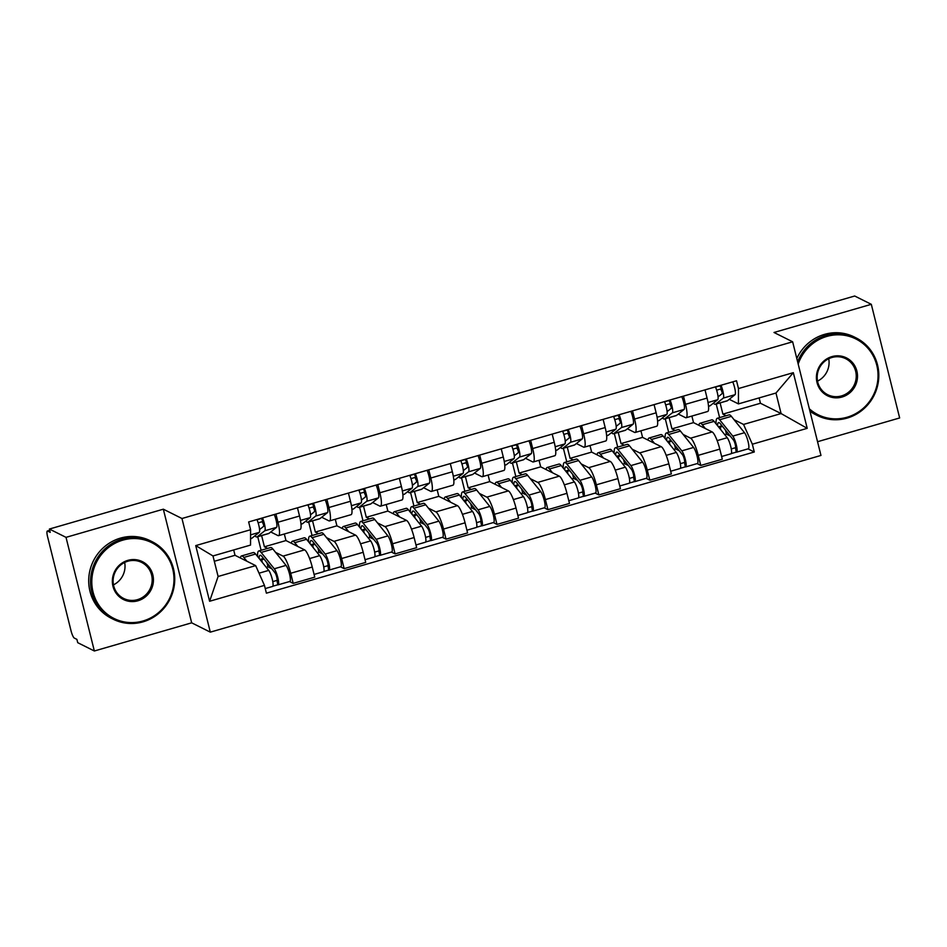 <?xml version="1.0" encoding="UTF-8"?>
<svg xmlns="http://www.w3.org/2000/svg" width="947" height="947" viewBox="0 0 947 947"><rect width="100%" height="100%" fill="white"/><g stroke="black" fill="none" stroke-linecap="round" stroke-linejoin="round"><path stroke-width="1.42" d="M817.545 441.716L899.65 417.958L871.311 304.318L854.691 296.009L49.386 529.042L66.018 537.351L94.357 650.991L191.673 622.83L210.305 632.146L820.966 455.436L792.639 341.796L181.966 518.506L163.334 509.19L66.018 537.351M94.357 650.991L77.725 642.682L76.896 639.367L74.304 638.077A6.937 1.397 -106.1 0 1 70.989 630.607L47.61 536.854A6.937 1.397 -106.1 0 1 47.35 531.018L49.718 530.332M871.311 304.318L774.007 332.48L792.639 341.796M49.741 530.45L47.622 531.054L50.215 532.356L49.386 529.042M275.601 552.385L283.046 556.114A15.969 3.208 73.9 0 1 290.693 573.278L293.203 583.376L314.759 577.137L312.238 567.04A15.969 3.208 -106.1 0 0 304.603 549.876L285.97 540.559L284.325 533.99M261.621 535.588L264.414 546.798L267.61 548.396M278.56 535.659L300.116 529.432A15.969 3.208 -106.1 0 0 299.524 516.008L277.968 522.247A15.969 3.208 73.9 0 1 278.56 535.659A15.969 3.208 73.9 0 1 277.921 535.564L270.747 531.977M277.968 522.247L275.92 514.055M261.112 550.278L257.726 536.712M289.522 581.541L293.203 583.376M299.524 516.008L297.476 507.817M326.537 537.647L333.983 541.364A15.969 3.208 73.9 0 1 341.63 558.529L344.152 568.638L365.708 562.4L363.186 552.29A15.969 3.208 -106.1 0 0 355.539 535.138L336.907 525.822L335.274 519.252M312.557 520.838L315.351 532.06L318.559 533.658M326.869 499.306L328.905 507.509A15.969 3.208 73.9 0 1 329.509 520.921A15.969 3.208 73.9 0 1 328.869 520.826L321.684 517.24M312.048 535.54L308.675 521.975M340.47 566.791L344.152 568.638M329.509 520.921L351.053 514.683A15.969 3.208 -106.1 0 0 350.461 501.271L348.425 493.067M377.486 522.898L384.932 526.627A15.969 3.208 73.9 0 1 392.579 543.791L395.1 553.9L416.644 547.662L414.123 537.553A15.969 3.208 -106.1 0 0 406.488 520.388L387.856 511.072L386.21 504.514M363.506 506.1L366.3 517.311L369.496 518.909M377.806 484.568L379.854 492.771A15.969 3.208 73.9 0 1 380.445 506.183A15.969 3.208 73.9 0 1 379.806 506.089L372.633 502.502M362.997 520.791L359.611 507.225M391.407 552.054L395.1 553.9M380.445 506.183L402.002 499.945A15.969 3.208 -106.1 0 0 401.41 486.533L399.362 478.33M428.423 508.16L435.88 511.889A15.969 3.208 73.9 0 1 443.516 529.053L446.037 539.151L467.593 532.912L465.072 522.815A15.969 3.208 -106.1 0 0 457.425 505.651L438.792 496.335L437.159 489.765M414.443 491.363L417.236 502.573L420.444 504.171M428.754 469.83L430.802 478.022A15.969 3.208 73.9 0 1 431.394 491.434A15.969 3.208 73.9 0 1 430.755 491.339L423.581 487.752M413.946 506.053L410.56 492.487M442.356 537.316L446.037 539.151M431.394 491.434L452.95 485.207A15.969 3.208 -106.1 0 0 452.346 471.784L450.31 463.592M479.371 493.423L486.817 497.139A15.969 3.208 73.9 0 1 494.464 514.304L496.986 524.413L518.53 518.175L516.02 508.066A15.969 3.208 -106.1 0 0 508.373 490.901L489.741 481.597L488.096 475.027M465.391 476.613L468.185 487.823L471.381 489.433M479.691 455.081L481.739 463.284A15.969 3.208 73.9 0 1 482.331 476.696A15.969 3.208 73.9 0 1 481.692 476.601L474.518 473.015M464.882 491.315L461.497 477.738M493.292 522.566L496.986 524.413M482.331 476.696L503.887 470.458A15.969 3.208 -106.1 0 0 503.295 457.046L501.247 448.842M530.308 478.673L537.766 482.402A15.969 3.208 73.9 0 1 545.401 499.566L547.922 509.664L569.478 503.437L566.957 493.328A15.969 3.208 -106.1 0 0 559.31 476.163L540.678 466.847L539.044 460.289M516.328 461.876L519.134 473.086L522.33 474.684M530.64 440.343L532.688 448.547A15.969 3.208 73.9 0 1 533.279 461.958A15.969 3.208 73.9 0 1 532.64 461.864L525.467 458.277M515.831 476.566L512.445 463M544.241 507.829L547.922 509.664M533.279 461.958L554.835 455.72A15.969 3.208 -106.1 0 0 554.232 442.308L552.196 434.105M581.257 463.935L588.703 467.664A15.969 3.208 73.9 0 1 596.35 484.817L598.871 494.926L620.427 488.688L617.906 478.59A15.969 3.208 -106.1 0 0 610.259 461.426L591.626 452.11L589.993 445.54M567.277 447.138L570.07 458.348L573.278 459.946M581.588 425.605L583.624 433.797A15.969 3.208 73.9 0 1 584.216 447.209A15.969 3.208 73.9 0 1 583.589 447.114L576.403 443.527M566.768 461.828L563.382 448.262M595.19 493.091L598.871 494.926M584.216 447.209L605.772 440.971A15.969 3.208 -106.1 0 0 605.18 427.559L603.132 419.367M632.194 449.198L639.651 452.915A15.969 3.208 73.9 0 1 647.286 470.079L649.808 480.188L671.364 473.95L668.842 463.841A15.969 3.208 -106.1 0 0 661.207 446.676L642.563 437.372L640.93 430.802M618.225 432.388L621.019 443.598L624.215 445.208M632.525 410.856L634.573 419.059A15.969 3.208 73.9 0 1 635.165 432.471A15.969 3.208 73.9 0 1 634.526 432.377L627.352 428.79M617.716 447.091L614.331 433.513M646.126 478.342L649.808 480.188M635.165 432.471L656.721 426.233A15.969 3.208 -106.1 0 0 656.129 412.821L654.081 404.618M683.142 434.448L690.588 438.177A15.969 3.208 73.9 0 1 698.235 455.341L700.756 465.439L722.312 459.212L719.791 449.103A15.969 3.208 -106.1 0 0 712.144 431.939L693.512 422.622L691.878 416.064M669.162 417.651L671.956 428.861L675.164 430.459M683.474 396.118L685.51 404.31A15.969 3.208 73.9 0 1 686.113 417.734A15.969 3.208 73.9 0 1 685.474 417.639L678.289 414.052M668.653 432.341L665.279 418.775M697.075 463.604L700.756 465.439M686.113 417.734L707.658 411.495A15.969 3.208 -106.1 0 0 707.066 398.083L705.018 389.88M671.956 428.861L693.512 422.622M621.019 443.598L642.563 437.372M570.07 458.348L591.626 452.11M519.134 473.086L540.678 466.847M468.185 487.823L489.741 481.597M417.236 502.573L438.792 496.335M366.3 517.311L387.856 511.072M315.351 532.06L336.907 525.822M264.414 546.798L285.97 540.559M255.666 565.619L264.462 585.388L209.607 601.262L195.733 545.602L250.588 529.728L250.541 545.081L212.98 555.948L218.106 576.486L255.666 565.619L235.022 555.297L233.684 549.958M214.318 561.287L235.022 555.297M720.111 402.913L722.904 414.123L760.453 403.256L781.097 413.567L775.972 393.029L738.423 403.896L738.471 388.554L736.529 380.765L248.647 521.939L250.588 529.728M738.471 388.554L793.326 372.668L807.211 428.34L752.344 444.214L743.537 424.434L781.097 413.567L807.211 428.34M264.462 585.388L266.403 593.177L754.286 451.991L752.344 444.214M210.305 632.146L181.966 518.506M191.673 622.83L163.334 509.19M760.453 403.256L759.127 397.906M722.904 414.123L726.1 415.721M734.091 419.71L743.537 424.434M738.423 403.896L729.237 399.303M748.012 448.866L754.286 451.991M719.602 417.603L716.216 404.038M209.607 601.262L218.106 576.486M195.733 545.602L212.98 555.948M775.972 393.029L793.326 372.668M259.585 529.562L263.467 526.461A4.167 0.84 -106.1 0 0 263.112 522.46A4.167 0.84 -106.1 0 0 261.254 518.518L261.206 518.305M258.152 522.862L262.236 521.679A16.312 3.279 73.9 0 0 263.586 524.709M254.909 535.824A20.822 4.19 -106.1 0 0 256.921 536.937A20.822 4.19 -106.1 0 0 257.241 536.783L264.793 530.758A8.677 1.74 -106.1 0 0 262.508 517.938M256.921 536.937L268.688 533.54A20.822 4.19 -106.1 0 0 268.995 533.374L276.548 527.361A8.677 1.74 -106.1 0 0 274.263 514.529M257.039 519.737L261.254 518.518M250.564 538.784L251.369 538.547A20.822 4.19 -106.1 0 0 251.689 538.381L259.241 532.368A8.677 1.74 -106.1 0 0 256.957 519.536M240.396 557.984A20.822 4.19 73.9 0 1 241.509 555.948L253.263 552.551A20.822 4.19 73.9 0 1 255.583 554.031L268.723 570.39A8.677 1.74 73.9 0 1 272.334 579.493A8.677 1.74 73.9 0 1 272.57 586.442L265.255 588.561M241.509 555.948A20.822 4.19 73.9 0 1 243.829 557.44L246.883 561.228M259.076 558.387A16.312 3.279 73.9 0 1 260.07 555.273A16.312 3.279 73.9 0 1 261.893 556.434L275.021 572.793A4.167 0.84 73.9 0 1 276.761 577.161A4.167 0.84 73.9 0 1 276.867 580.499A4.167 0.84 73.9 0 1 276.702 580.475L272.783 581.612M266.273 567.336L267.989 566.839L271.753 568.721M263.515 558.458L259.963 559.488M257.584 556.528A20.822 4.19 73.9 0 1 258.815 550.941A20.822 4.19 73.9 0 1 261.135 552.421L274.275 568.78A8.677 1.74 73.9 0 1 277.885 577.883A8.677 1.74 73.9 0 1 278.122 584.832A8.677 1.74 73.9 0 1 277.779 584.784L272.843 586.217M258.815 550.941L270.57 547.544A20.822 4.19 73.9 0 1 272.902 549.023L286.03 565.383A8.677 1.74 73.9 0 1 289.64 574.486A8.677 1.74 73.9 0 1 289.889 581.434L278.122 584.832M266.983 562.778L267.989 566.839M260.662 559.275L261.68 559.784L262.343 562.447M261.68 559.784L264.035 559.109M276.998 580.393L277.779 584.784M310.521 514.813L314.416 511.723A4.167 0.84 -106.1 0 0 314.061 507.722A4.167 0.84 -106.1 0 0 312.202 503.78L312.155 503.567M309.089 508.125L313.173 506.941A16.312 3.279 73.9 0 0 314.534 509.971M305.845 521.075A20.822 4.19 -106.1 0 0 307.87 522.199A20.822 4.19 -106.1 0 0 308.177 522.034L315.742 516.02A8.677 1.74 -106.1 0 0 313.445 503.188M307.87 522.199L319.624 518.802A20.822 4.19 -106.1 0 0 319.932 518.636L327.496 512.623A8.677 1.74 -106.1 0 0 325.212 499.791M307.988 505L312.202 503.78M300.992 524.188L302.318 523.809A20.822 4.19 -106.1 0 0 302.626 523.644L310.19 517.63A8.677 1.74 -106.1 0 0 307.905 504.798M361.47 500.075L365.353 496.974A4.167 0.84 -106.1 0 0 364.997 492.985A4.167 0.84 -106.1 0 0 363.151 489.031L363.092 488.83M360.038 493.375L364.122 492.191A16.312 3.279 73.9 0 0 365.471 495.222M356.794 506.337A20.822 4.19 -106.1 0 0 358.806 507.462A20.822 4.19 -106.1 0 0 359.126 507.296L366.678 501.283A8.677 1.74 -106.1 0 0 364.394 488.451M358.806 507.462L370.573 504.053A20.822 4.19 -106.1 0 0 370.881 503.887L378.433 497.873A8.677 1.74 -106.1 0 0 376.148 485.053M358.925 490.262L363.151 489.031M351.929 509.45L353.267 509.06A20.822 4.19 -106.1 0 0 353.574 508.906L361.127 502.881A8.677 1.74 -106.1 0 0 358.842 490.061M291.333 543.247A20.822 4.19 73.9 0 1 292.445 541.211L304.2 537.813A20.822 4.19 73.9 0 1 306.532 539.293L319.66 555.652A8.677 1.74 73.9 0 1 323.282 564.755A8.677 1.74 73.9 0 1 323.519 571.704L314.084 574.427M292.445 541.211A20.822 4.19 73.9 0 1 294.777 542.69L297.82 546.49M310.024 543.637A16.312 3.279 73.9 0 1 311.007 540.536A16.312 3.279 73.9 0 1 312.83 541.696L325.969 558.055A4.167 0.84 73.9 0 1 327.698 562.423A4.167 0.84 73.9 0 1 327.816 565.761A4.167 0.84 73.9 0 1 327.65 565.738L323.72 566.874M317.209 552.598L318.938 552.101L322.69 553.983M314.451 543.708L310.912 544.738M308.533 541.779A20.822 4.19 73.9 0 1 309.752 536.203A20.822 4.19 73.9 0 1 312.084 537.683L325.212 554.042A8.677 1.74 73.9 0 1 328.834 563.145A8.677 1.74 73.9 0 1 329.071 570.094A8.677 1.74 73.9 0 1 328.727 570.047L323.779 571.467M309.752 536.203L321.518 532.794A20.822 4.19 73.9 0 1 323.838 534.286L336.978 550.645A8.677 1.74 73.9 0 1 340.589 559.748A8.677 1.74 73.9 0 1 340.825 566.697L329.071 570.094M317.92 548.029L318.938 552.101M311.61 544.537L312.628 545.046L313.291 547.709M312.628 545.046L314.972 544.359M327.946 565.655L328.727 570.047M342.281 528.509A20.822 4.19 73.9 0 1 343.394 526.473L355.149 523.064A20.822 4.19 73.9 0 1 357.481 524.543L370.608 540.903A8.677 1.74 73.9 0 1 374.219 550.006A8.677 1.74 73.9 0 1 374.467 556.954L365.033 559.689M343.394 526.473A20.822 4.19 73.9 0 1 345.714 527.952L348.768 531.74M360.973 528.9A16.312 3.279 73.9 0 1 361.955 525.798A16.312 3.279 73.9 0 1 363.778 526.958L376.906 543.318A4.167 0.84 73.9 0 1 378.646 547.686A4.167 0.84 73.9 0 1 378.764 551.012A4.167 0.84 73.9 0 1 378.599 550.988L374.669 552.125M368.158 537.86L369.875 537.363L373.639 539.234M365.4 528.971L361.849 530M359.481 527.041A20.822 4.19 73.9 0 1 360.7 521.454A20.822 4.19 73.9 0 1 363.021 522.945L376.16 539.305A8.677 1.74 73.9 0 1 379.771 548.408A8.677 1.74 73.9 0 1 380.019 555.356A8.677 1.74 73.9 0 1 379.664 555.297L374.728 556.729M360.7 521.454L372.455 518.056A20.822 4.19 73.9 0 1 374.787 519.536L387.915 535.895A8.677 1.74 73.9 0 1 391.525 544.999A8.677 1.74 73.9 0 1 391.774 551.947L380.019 555.356M368.868 533.291L369.875 537.363M362.547 529.799L363.565 530.308L364.228 532.96M363.565 530.308L365.921 529.622M378.883 550.905L379.664 555.297M142.973 620.995A42.343 40.78 116.6 0 0 172.733 569.04A42.343 40.78 116.6 0 0 122.814 540.145A42.343 40.78 116.6 0 0 93.055 592.1A42.343 40.78 116.6 0 0 142.973 620.995M122.317 539.032A43.384 41.786 -63.4 0 1 152.041 541.637A43.384 41.786 -63.4 0 1 174.461 584.121A43.384 41.786 -63.4 0 1 142.973 621.859A43.384 41.786 -63.4 0 1 113.249 619.243A43.384 41.786 -63.4 0 1 90.817 576.77A43.384 41.786 -63.4 0 1 122.317 539.032M137.931 600.777A21.165 20.384 -63.4 0 1 112.977 586.335A21.165 20.384 -63.4 0 1 127.857 560.364A21.165 20.384 -63.4 0 1 152.81 574.805A21.165 20.384 -63.4 0 1 137.931 600.777M127.845 561.228A20.124 19.39 116.6 0 0 113.238 578.735A20.124 19.39 116.6 0 0 123.643 598.445A20.124 19.39 116.6 0 0 137.433 599.664A20.124 19.39 116.6 0 0 152.053 582.145A20.124 19.39 116.6 0 0 141.648 562.435A20.124 19.39 116.6 0 0 127.845 561.228M113.249 619.243L111.403 618.332A43.384 41.786 -63.4 0 1 88.982 575.847A43.384 41.786 -63.4 0 1 120.482 538.109A43.384 41.786 -63.4 0 1 150.206 540.725L152.041 541.637M124.661 562.459A20.124 19.39 -63.4 0 1 113.462 584.855M809.342 408.796A42.343 40.78 116.6 0 0 847.032 417.248A42.343 40.78 116.6 0 0 876.792 365.305A42.343 40.78 116.6 0 0 826.873 336.41A42.343 40.78 116.6 0 0 798.191 364.074M797.634 361.849A43.384 41.786 -63.4 0 1 826.376 335.285A43.384 41.786 -63.4 0 1 856.1 337.901A43.384 41.786 -63.4 0 1 878.532 380.374A43.384 41.786 -63.4 0 1 847.032 418.124A43.384 41.786 -63.4 0 1 817.308 415.508A43.384 41.786 -63.4 0 1 809.803 410.643M841.99 397.042A21.165 20.384 -63.4 0 1 817.036 382.6A21.165 20.384 -63.4 0 1 831.916 356.617A21.165 20.384 -63.4 0 1 856.881 371.07A21.165 20.384 -63.4 0 1 841.99 397.042M831.916 357.493A20.124 19.39 116.6 0 0 817.297 375A20.124 19.39 116.6 0 0 827.702 394.71A20.124 19.39 116.6 0 0 841.492 395.917A20.124 19.39 116.6 0 0 856.112 378.409A20.124 19.39 116.6 0 0 845.707 358.7A20.124 19.39 116.6 0 0 831.916 357.493M796.806 358.534A43.384 41.786 -63.4 0 1 824.541 334.374A43.384 41.786 -63.4 0 1 854.265 336.978L856.1 337.901M817.308 415.508L815.474 414.585A43.384 41.786 -63.4 0 1 809.957 411.258M828.72 358.724A20.124 19.39 -63.4 0 1 817.533 381.12M412.407 485.338L416.301 482.236A4.167 0.84 -106.1 0 0 415.946 478.235A4.167 0.84 -106.1 0 0 414.088 474.293L414.04 474.08M410.974 478.637L415.058 477.454A16.312 3.279 73.9 0 0 416.42 480.484M407.731 491.6A20.822 4.19 -106.1 0 0 409.755 492.712A20.822 4.19 -106.1 0 0 410.063 492.558L417.627 486.533A8.677 1.74 -106.1 0 0 415.342 473.713M409.755 492.712L421.51 489.315A20.822 4.19 -106.1 0 0 421.829 489.149L429.382 483.136A8.677 1.74 -106.1 0 0 427.097 470.304M409.873 475.512L414.088 474.293M402.877 494.713L404.203 494.322A20.822 4.19 -106.1 0 0 404.511 494.156L412.075 488.143A8.677 1.74 -106.1 0 0 409.791 475.311M463.355 470.588L467.25 467.498A4.167 0.84 -106.1 0 0 466.883 463.497A4.167 0.84 -106.1 0 0 465.036 459.555L464.977 459.342M461.923 463.888L466.007 462.716A16.312 3.279 73.9 0 0 467.368 465.746M458.679 476.85A20.822 4.19 -106.1 0 0 460.704 477.975A20.822 4.19 -106.1 0 0 461.011 477.809L468.564 471.795A8.677 1.74 -106.1 0 0 466.279 458.964M460.704 477.975L472.458 474.577A20.822 4.19 -106.1 0 0 472.766 474.411L480.318 468.398A8.677 1.74 -106.1 0 0 478.034 455.566M460.81 460.775L465.036 459.555M453.814 479.963L455.152 479.584A20.822 4.19 -106.1 0 0 455.46 479.419L463.012 473.405A8.677 1.74 -106.1 0 0 460.727 460.573M514.304 455.85L518.187 452.749A4.167 0.84 -106.1 0 0 517.831 448.76A4.167 0.84 -106.1 0 0 515.973 444.806L515.926 444.605M512.872 449.15L516.944 447.967A16.312 3.279 73.9 0 0 518.305 450.997M509.616 462.112A20.822 4.19 -106.1 0 0 511.64 463.237A20.822 4.19 -106.1 0 0 511.96 463.071L519.512 457.058A8.677 1.74 -106.1 0 0 517.228 444.226M511.64 463.237L523.395 459.828A20.822 4.19 -106.1 0 0 523.715 459.662L531.267 453.649A8.677 1.74 -106.1 0 0 528.982 440.829M511.759 446.037L515.973 444.806M504.763 465.226L506.089 464.835A20.822 4.19 -106.1 0 0 506.408 464.681L513.961 458.656A8.677 1.74 -106.1 0 0 511.676 445.836M393.23 513.759A20.822 4.19 73.9 0 1 394.331 511.723L406.097 508.326A20.822 4.19 73.9 0 1 408.417 509.806L421.557 526.165A8.677 1.74 73.9 0 1 425.167 535.268A8.677 1.74 73.9 0 1 425.404 542.217L415.97 544.951M394.331 511.723A20.822 4.19 73.9 0 1 396.663 513.215L399.705 517.003M411.909 514.162A16.312 3.279 73.9 0 1 412.904 511.049A16.312 3.279 73.9 0 1 414.715 512.209L427.855 528.568A4.167 0.84 73.9 0 1 429.583 532.936A4.167 0.84 73.9 0 1 429.701 536.274A4.167 0.84 73.9 0 1 429.536 536.251L425.605 537.387M419.107 523.111L420.823 522.614L424.576 524.496M416.337 514.233L412.797 515.251M410.418 512.303A20.822 4.19 73.9 0 1 411.649 506.716A20.822 4.19 73.9 0 1 413.969 508.196L427.097 524.555A8.677 1.74 73.9 0 1 430.719 533.658A8.677 1.74 73.9 0 1 430.956 540.607A8.677 1.74 73.9 0 1 430.613 540.559L425.677 541.992M411.649 506.716L423.404 503.319A20.822 4.19 73.9 0 1 425.724 504.798L438.863 521.158A8.677 1.74 73.9 0 1 442.474 530.261A8.677 1.74 73.9 0 1 442.711 537.209L430.956 540.607M419.805 518.554L420.823 522.614M413.496 515.05L414.514 515.559L415.177 518.222M414.514 515.559L416.858 514.884M429.831 536.168L430.613 540.559M444.167 499.022A20.822 4.19 73.9 0 1 445.279 496.986L457.034 493.576A20.822 4.19 73.9 0 1 459.366 495.068L472.494 511.427A8.677 1.74 73.9 0 1 476.104 520.53A8.677 1.74 73.9 0 1 476.353 527.479L466.918 530.202M445.279 496.986A20.822 4.19 73.9 0 1 447.6 498.465L450.654 502.265M462.858 499.412A16.312 3.279 73.9 0 1 463.841 496.311A16.312 3.279 73.9 0 1 465.664 497.471L478.791 513.83A4.167 0.84 73.9 0 1 480.531 518.198A4.167 0.84 73.9 0 1 480.65 521.537A4.167 0.84 73.9 0 1 480.484 521.513L476.554 522.649M470.043 508.373L471.76 507.876L475.524 509.758M467.285 499.483L463.734 500.513M461.367 497.554A20.822 4.19 73.9 0 1 462.586 491.978A20.822 4.19 73.9 0 1 464.918 493.458L478.046 509.817A8.677 1.74 73.9 0 1 481.656 518.92A8.677 1.74 73.9 0 1 481.905 525.869A8.677 1.74 73.9 0 1 481.55 525.822L476.613 527.242M462.586 491.978L474.34 488.569A20.822 4.19 73.9 0 1 476.672 490.061L489.8 506.42A8.677 1.74 73.9 0 1 493.423 515.523A8.677 1.74 73.9 0 1 493.659 522.46L481.905 525.869M470.754 503.804L471.76 507.876M464.432 500.312L465.451 500.821L466.113 503.484M465.451 500.821L467.806 500.134M480.768 521.418L481.55 525.822M495.115 484.284A20.822 4.19 73.9 0 1 496.228 482.248L507.983 478.839A20.822 4.19 73.9 0 1 510.303 480.318L523.442 496.678A8.677 1.74 73.9 0 1 527.053 505.781A8.677 1.74 73.9 0 1 527.29 512.729L517.855 515.464M496.228 482.248A20.822 4.19 73.9 0 1 498.548 483.728L501.59 487.516M513.795 484.675A16.312 3.279 73.9 0 1 514.789 481.573A16.312 3.279 73.9 0 1 516.612 482.733L529.74 499.093A4.167 0.84 73.9 0 1 531.48 503.461A4.167 0.84 73.9 0 1 531.587 506.787A4.167 0.84 73.9 0 1 531.421 506.763L527.503 507.9M520.992 493.636L522.708 493.127L526.461 495.009M518.222 484.746L514.683 485.775M512.303 482.816A20.822 4.19 73.9 0 1 513.534 477.229A20.822 4.19 73.9 0 1 515.855 478.72L528.994 495.08A8.677 1.74 73.9 0 1 532.605 504.183A8.677 1.74 73.9 0 1 532.841 511.131A8.677 1.74 73.9 0 1 532.498 511.072L527.562 512.505M513.534 477.229L525.289 473.831A20.822 4.19 73.9 0 1 527.609 475.311L540.749 491.671A8.677 1.74 73.9 0 1 544.359 500.774A8.677 1.74 73.9 0 1 544.596 507.722L532.841 511.131M521.69 489.066L522.708 493.127M515.381 485.574L516.399 486.083L517.062 488.735M516.399 486.083L518.743 485.397M531.717 506.681L532.498 511.072M565.241 441.113L569.135 438.011A4.167 0.84 -106.1 0 0 568.768 434.01A4.167 0.84 -106.1 0 0 566.922 430.068L566.862 429.855M563.808 434.413L567.892 433.229A16.312 3.279 73.9 0 0 569.254 436.259M560.565 447.375A20.822 4.19 -106.1 0 0 562.589 448.487A20.822 4.19 -106.1 0 0 562.897 448.322L570.449 442.308A8.677 1.74 -106.1 0 0 568.164 429.488M562.589 448.487L574.344 445.09A20.822 4.19 -106.1 0 0 574.651 444.924L582.204 438.911A8.677 1.74 -106.1 0 0 579.919 426.079M562.696 431.287L566.922 430.068M555.7 450.488L557.037 450.097A20.822 4.19 -106.1 0 0 557.345 449.932L564.897 443.918A8.677 1.74 -106.1 0 0 562.613 431.086M546.052 469.534A20.822 4.19 73.9 0 1 547.165 467.498L558.919 464.101A20.822 4.19 73.9 0 1 561.251 465.581L574.379 481.94A8.677 1.74 73.9 0 1 578.001 491.043A8.677 1.74 73.9 0 1 578.238 497.992L568.804 500.726M547.165 467.498A20.822 4.19 73.9 0 1 549.497 468.978L552.539 472.778M564.743 469.937A16.312 3.279 73.9 0 1 565.726 466.824A16.312 3.279 73.9 0 1 567.549 467.984L580.689 484.343A4.167 0.84 73.9 0 1 582.417 488.711A4.167 0.84 73.9 0 1 582.535 492.049A4.167 0.84 73.9 0 1 582.369 492.026L578.439 493.162M571.929 478.886L573.645 478.389L577.41 480.271M569.171 470.008L565.619 471.026M563.252 468.078A20.822 4.19 73.9 0 1 564.471 462.491A20.822 4.19 73.9 0 1 566.803 463.971L579.931 480.33A8.677 1.74 73.9 0 1 583.553 489.433A8.677 1.74 73.9 0 1 583.79 496.382A8.677 1.74 73.9 0 1 583.435 496.335L578.499 497.767M564.471 462.491L576.226 459.094A20.822 4.19 73.9 0 1 578.558 460.573L591.686 476.933A8.677 1.74 73.9 0 1 595.308 486.036A8.677 1.74 73.9 0 1 595.545 492.985L583.79 496.382M572.639 474.329L573.645 478.389M566.33 470.825L567.336 471.334L567.999 473.997M567.336 471.334L569.692 470.659M582.665 491.943L583.435 496.335M616.189 426.363L620.072 423.273A4.167 0.84 -106.1 0 0 619.717 419.272A4.167 0.84 -106.1 0 0 617.858 415.331L617.811 415.117M614.757 419.663L618.829 418.491A16.312 3.279 73.9 0 0 620.19 421.522M611.513 432.625A20.822 4.19 -106.1 0 0 613.526 433.75A20.822 4.19 -106.1 0 0 613.845 433.584L621.398 427.571A8.677 1.74 -106.1 0 0 619.113 414.739M613.526 433.75L625.28 430.352A20.822 4.19 -106.1 0 0 625.6 430.187L633.152 424.161A8.677 1.74 -106.1 0 0 630.868 411.341M613.644 416.55L617.858 415.331M606.648 435.738L607.974 435.36A20.822 4.19 -106.1 0 0 608.294 435.194L615.846 429.18A8.677 1.74 -106.1 0 0 613.561 416.349M597.001 454.797A20.822 4.19 73.9 0 1 598.113 452.761L609.868 449.352A20.822 4.19 73.9 0 1 612.188 450.843L625.328 467.202A8.677 1.74 73.9 0 1 628.938 476.305A8.677 1.74 73.9 0 1 629.175 483.254L619.74 485.977M598.113 452.761A20.822 4.19 73.9 0 1 600.434 454.24L603.476 458.04M615.68 455.187A16.312 3.279 73.9 0 1 616.675 452.086A16.312 3.279 73.9 0 1 618.498 453.246L631.625 469.605A4.167 0.84 73.9 0 1 633.365 473.974A4.167 0.84 73.9 0 1 633.472 477.312A4.167 0.84 73.9 0 1 633.306 477.288L629.388 478.424M622.877 464.148L624.594 463.651L628.358 465.522M620.107 455.258L616.568 456.288M614.189 453.329A20.822 4.19 73.9 0 1 615.42 447.753A20.822 4.19 73.9 0 1 617.74 449.233L630.88 465.593A8.677 1.74 73.9 0 1 634.49 474.696A8.677 1.74 73.9 0 1 634.727 481.644A8.677 1.74 73.9 0 1 634.383 481.585L629.447 483.017M615.42 447.753L627.174 444.344A20.822 4.19 73.9 0 1 629.495 445.836L642.634 462.195A8.677 1.74 73.9 0 1 646.245 471.286A8.677 1.74 73.9 0 1 646.481 478.235L634.727 481.644M623.576 459.579L624.594 463.651M617.266 456.087L618.284 456.596L618.947 459.259M618.284 456.596L620.64 455.909M633.602 477.193L634.383 481.585M667.126 411.625L671.021 408.524A4.167 0.84 -106.1 0 0 670.654 404.535A4.167 0.84 -106.1 0 0 668.807 400.581L668.748 400.38M665.694 404.925L669.778 403.742A16.312 3.279 73.9 0 0 671.139 406.772M662.45 417.887A20.822 4.19 -106.1 0 0 664.474 419.012A20.822 4.19 -106.1 0 0 664.782 418.846L672.334 412.821A8.677 1.74 -106.1 0 0 670.05 400.001M664.474 419.012L676.229 415.603A20.822 4.19 -106.1 0 0 676.537 415.437L684.101 409.424A8.677 1.74 -106.1 0 0 681.804 396.592M664.581 401.812L668.807 400.581M657.585 421.001L658.923 420.61A20.822 4.19 -106.1 0 0 659.23 420.444L666.783 414.431A8.677 1.74 -106.1 0 0 664.498 401.611M647.937 440.047A20.822 4.19 73.9 0 1 649.05 438.011L660.805 434.614A20.822 4.19 73.9 0 1 663.137 436.094L676.265 452.453A8.677 1.74 73.9 0 1 679.887 461.556A8.677 1.74 73.9 0 1 680.124 468.505L670.689 471.239M649.05 438.011A20.822 4.19 73.9 0 1 651.382 439.503L654.424 443.291M666.629 440.45A16.312 3.279 73.9 0 1 667.611 437.336A16.312 3.279 73.9 0 1 669.434 438.508L682.574 454.868A4.167 0.84 73.9 0 1 684.302 459.236A4.167 0.84 73.9 0 1 684.421 462.562A4.167 0.84 73.9 0 1 684.255 462.538L680.325 463.675M673.814 449.399L675.542 448.902L679.295 450.784M671.056 440.521L667.505 441.551M665.137 438.591A20.822 4.19 73.9 0 1 666.357 433.004A20.822 4.19 73.9 0 1 668.689 434.495L681.816 450.855A8.677 1.74 73.9 0 1 685.439 459.946A8.677 1.74 73.9 0 1 685.675 466.895A8.677 1.74 73.9 0 1 685.332 466.847L680.384 468.28M666.357 433.004L678.111 429.607A20.822 4.19 73.9 0 1 680.443 431.086L693.571 447.446A8.677 1.74 73.9 0 1 697.193 456.549A8.677 1.74 73.9 0 1 697.43 463.497L685.675 466.895M674.524 444.841L675.542 448.902M668.215 441.349L669.221 441.847L669.896 444.51M669.221 441.847L671.577 441.172M684.551 462.456L685.332 466.847M718.075 396.888L721.957 393.786A4.167 0.84 -106.1 0 0 721.602 389.785A4.167 0.84 -106.1 0 0 719.744 385.843L719.696 385.63M716.642 390.188L720.714 389.004A16.312 3.279 73.9 0 0 722.076 392.034M713.399 403.15A20.822 4.19 -106.1 0 0 715.411 404.262A20.822 4.19 -106.1 0 0 715.731 404.097L723.283 398.083A8.677 1.74 -106.1 0 0 720.998 385.251M715.411 404.262L727.166 400.865A20.822 4.19 -106.1 0 0 727.485 400.699L735.038 394.686A8.677 1.74 -106.1 0 0 732.753 381.854M715.53 387.063L719.744 385.843M708.534 406.263L709.859 405.872A20.822 4.19 -106.1 0 0 710.179 405.707L717.731 399.693A8.677 1.74 -106.1 0 0 715.447 386.861M698.886 425.31A20.822 4.19 73.9 0 1 699.999 423.273L711.753 419.876A20.822 4.19 73.9 0 1 714.074 421.356L727.213 437.715A8.677 1.74 73.9 0 1 730.824 446.818A8.677 1.74 73.9 0 1 731.06 453.767L721.638 456.49M699.999 423.273A20.822 4.19 73.9 0 1 702.319 424.753L705.373 428.553M717.566 425.712A16.312 3.279 73.9 0 1 718.56 422.599A16.312 3.279 73.9 0 1 720.383 423.759L733.511 440.118A4.167 0.84 73.9 0 1 735.251 444.486A4.167 0.84 73.9 0 1 735.357 447.824A4.167 0.84 73.9 0 1 735.192 447.801L731.273 448.937M724.763 434.661L726.479 434.164L730.244 436.046M722.005 425.783L718.453 426.801M716.074 423.854A20.822 4.19 73.9 0 1 717.305 418.266A20.822 4.19 73.9 0 1 719.625 419.746L732.765 436.105A8.677 1.74 73.9 0 1 736.375 445.208A8.677 1.74 73.9 0 1 736.612 452.157A8.677 1.74 73.9 0 1 736.269 452.11L731.333 453.542M717.305 418.266L729.06 414.869A20.822 4.19 73.9 0 1 731.38 416.349L744.52 432.708A8.677 1.74 73.9 0 1 748.13 441.811A8.677 1.74 73.9 0 1 748.379 448.76L736.612 452.157M725.473 430.104L726.479 434.164M719.152 426.6L720.17 427.109L720.833 429.772M720.17 427.109L722.525 426.434M735.488 447.718L736.269 452.11M712.144 431.939L690.588 438.177M661.207 446.676L639.651 452.915M610.259 461.426L588.703 467.664M559.31 476.163L537.766 482.402M508.373 490.901L486.817 497.139M457.425 505.651L435.88 511.889M406.488 520.388L384.932 526.627M355.539 535.138L333.983 541.364M304.603 549.876L283.046 556.114M656.129 412.821L634.573 419.059M605.18 427.559L583.624 433.797M554.232 442.308L532.688 448.547M503.295 457.046L481.739 463.284M452.346 471.784L430.802 478.022M401.41 486.533L379.854 492.771M350.461 501.271L328.905 507.509M707.066 398.083L685.51 404.31M668.842 463.841L647.286 470.079M617.906 478.59L596.35 484.817M566.957 493.328L545.401 499.566M516.02 508.066L494.464 514.304M465.072 522.815L443.516 529.053M414.123 537.553L392.579 543.791M363.186 552.29L341.63 558.529M312.238 567.04L290.693 573.278M719.791 449.103L698.235 455.341M257.241 536.783L268.995 533.374M264.793 530.758L276.548 527.361M250.564 538.713L251.689 538.381M250.576 534.877L259.241 532.368M255.583 554.031L243.829 557.44M268.723 570.39L259.04 573.195M272.902 549.023L261.135 552.421M286.03 565.383L274.275 568.78M308.177 522.034L319.932 518.636M315.742 516.02L327.496 512.623M300.98 524.117L302.626 523.644M300.471 520.436L310.19 517.63M359.126 507.296L370.881 503.887M366.678 501.283L378.433 497.873M351.929 509.379L353.574 508.906M351.42 505.698L361.127 502.881M306.532 539.293L294.777 542.69M319.66 555.652L309.598 558.564M323.838 534.286L312.084 537.683M336.978 550.645L325.212 554.042M357.481 524.543L345.714 527.952M370.608 540.903L360.547 543.815M374.787 519.536L363.021 522.945M387.915 535.895L376.16 539.305M410.063 492.558L421.829 489.149M417.627 486.533L429.382 483.136M402.866 494.642L404.511 494.156M402.357 490.948L412.075 488.143M461.011 477.809L472.766 474.411M468.564 471.795L480.318 468.398M453.814 479.892L455.46 479.419M453.305 476.211L463.012 473.405M511.96 463.071L523.715 459.662M519.512 457.058L531.267 453.649M504.751 465.155L506.408 464.681M504.242 461.473L513.961 458.656M408.417 509.806L396.663 513.215M421.557 526.165L411.495 529.077M425.724 504.798L413.969 508.196M438.863 521.158L427.097 524.555M459.366 495.068L447.6 498.465M472.494 511.427L462.432 514.339M476.672 490.061L464.918 493.458M489.8 506.42L478.046 509.817M510.303 480.318L498.548 483.728M523.442 496.678L513.381 499.59M527.609 475.311L515.855 478.72M540.749 491.671L528.994 495.08M562.897 448.322L574.651 444.924M570.449 442.308L582.204 438.911M555.7 450.417L557.345 449.932M555.191 446.724L564.897 443.918M561.251 465.581L549.497 468.978M574.379 481.94L564.317 484.852M578.558 460.573L566.803 463.971M591.686 476.933L579.931 480.33M613.845 433.584L625.6 430.187M621.398 427.571L633.152 424.161M606.636 435.667L608.294 435.194M606.127 431.986L615.846 429.18M612.188 450.843L600.434 454.24M625.328 467.202L615.266 470.114M629.495 445.836L617.74 449.233M642.634 462.195L630.88 465.593M664.782 418.846L676.537 415.437M672.334 412.821L684.101 409.424M657.585 420.93L659.23 420.444M657.076 417.248L666.783 414.431M663.137 436.094L651.382 439.503M676.265 452.453L666.203 455.365M680.443 431.086L668.689 434.495M693.571 447.446L681.816 450.855M715.731 404.097L727.485 400.699M723.283 398.083L735.038 394.686M708.522 406.18L710.179 405.707M708.025 402.499L717.731 399.693M714.074 421.356L702.319 424.753M727.213 437.715L717.151 440.627M731.38 416.349L719.625 419.746M744.52 432.708L732.765 436.105"/></g></svg>
